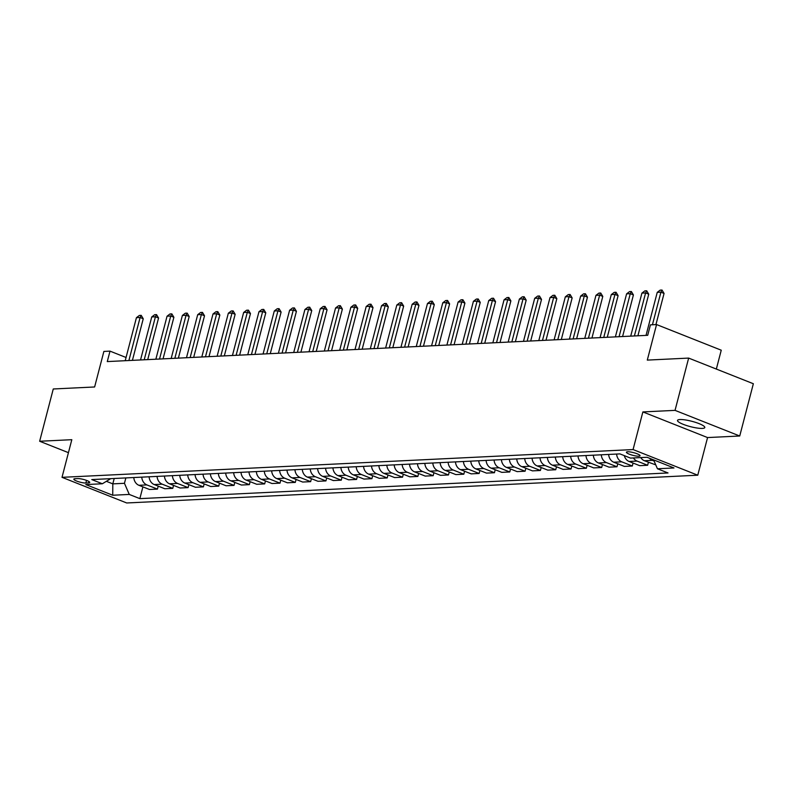 <?xml version="1.0" encoding="UTF-8"?>
<svg xmlns="http://www.w3.org/2000/svg" width="793" height="793" viewBox="0 0 793 793"><rect width="100%" height="100%" fill="white"/><g stroke="black" fill="none" stroke-linecap="round" stroke-linejoin="round"><path stroke-width="1.19" d="M679.958 419.537A14.105 2.766 -165.4 0 0 677.5 420.419A14.105 2.766 -165.4 0 0 686.708 425.563A14.105 2.766 -165.4 0 0 702.34 428.408A14.105 2.766 -165.4 0 0 704.799 427.526A14.105 2.766 -165.4 0 0 695.59 422.382A14.105 2.766 -165.4 0 0 679.958 419.537M627.64 451.772A7.048 1.388 -165.4 0 0 626.411 452.208A7.048 1.388 -165.4 0 0 631.01 454.786A7.048 1.388 -165.4 0 0 638.831 456.203A7.048 1.388 -165.4 0 0 640.06 455.767A7.048 1.388 -165.4 0 0 635.451 453.19A7.048 1.388 -165.4 0 0 627.64 451.772M716.337 369.062L721.253 350.199L656.554 324.555L650.429 324.852L647.703 335.31L107.283 361.578L110.009 351.13L103.883 351.428L94.625 386.974L53.27 388.976L39.65 441.255L68.436 452.664M739.73 436.001L753.35 383.733L688.651 358.089L675.041 410.368L642.875 411.924L633.072 449.562L697.761 475.205L707.564 437.567L739.73 436.001L675.041 410.368M633.072 449.562L62.013 477.327L126.711 502.97L697.761 475.205M85.852 483.016L88.548 482.878A6.83 1.338 -165.4 0 0 89.738 482.451A6.83 1.338 -165.4 0 0 85.287 479.963A6.83 1.338 -165.4 0 0 77.714 478.585L75.018 478.714A6.83 1.338 -165.4 0 0 73.828 479.141A6.83 1.338 -165.4 0 0 78.289 481.638A6.83 1.338 -165.4 0 0 85.852 483.016L86.536 480.399M106.371 481.311L112.814 483.869L124.451 483.304L129.269 494.435L139.846 498.628L668.013 472.955L657.437 468.762L653.591 459.881M129.269 494.435L112.725 495.238L85.803 484.573L102.347 483.77L110.733 478.655M657.437 468.762L673.981 467.959L647.048 457.283L630.504 458.086L619.928 453.893L91.77 479.577L102.347 483.77M656.554 324.555L647.296 360.101L688.651 358.089M62.013 477.327L71.816 439.689L39.65 441.255M133.204 360.319L132.49 360.042M126.057 357.484L110.009 351.13M114.212 478.486L112.814 483.869L112.725 495.238M125.859 477.911L124.451 483.304M139.846 498.628L142.909 486.882M133.789 477.535A8.812 7.325 87.2 0 0 138.914 485.296L149.49 489.489L157.45 489.103L158.223 486.139M655.752 464.876L644.402 460.723A8.812 7.325 87.2 0 1 640.764 457.591M633.409 457.948A8.812 7.325 87.2 0 0 637.047 461.08L647.633 465.273L648.406 462.309M647.633 465.273L639.664 465.66L629.087 461.467A8.812 7.325 87.2 0 1 624.279 455.618M616.617 454.062A8.812 7.325 87.2 0 0 621.732 461.823L632.308 466.016L633.082 463.053M632.308 466.016L624.349 466.403L613.772 462.21A8.812 7.325 87.2 0 1 608.647 454.448M601.292 454.805A8.812 7.325 87.2 0 0 606.417 462.577L616.994 466.77L617.767 463.796M616.994 466.77L609.024 467.156L598.447 462.963A8.812 7.325 87.2 0 1 593.333 455.192M585.977 455.549A8.812 7.325 87.2 0 0 591.092 463.32L601.679 467.513L602.452 464.539M601.679 467.513L593.709 467.9L583.133 463.707A8.812 7.325 87.2 0 1 578.008 455.935M570.663 456.292A8.812 7.325 87.2 0 0 575.777 464.064L586.354 468.257L587.127 465.293M586.354 468.257L578.394 468.643L567.818 464.45A8.812 7.325 87.2 0 1 562.693 456.679M555.338 457.036A8.812 7.325 87.2 0 0 560.463 464.807L571.039 469L571.812 466.036M571.039 469L563.07 469.387L552.493 465.194A8.812 7.325 87.2 0 1 547.378 457.422M540.023 457.779A8.812 7.325 87.2 0 0 545.148 465.55L555.724 469.743L556.498 466.78M555.724 469.743L547.755 470.13L537.178 465.937A8.812 7.325 87.2 0 1 532.053 458.166M524.708 458.523A8.812 7.325 87.2 0 0 529.823 466.294L540.4 470.487L541.173 467.523M540.4 470.487L532.44 470.873L521.863 466.68A8.812 7.325 87.2 0 1 516.739 458.909M509.384 459.276A8.812 7.325 87.2 0 0 514.508 467.037L525.085 471.23L525.858 468.266M525.085 471.23L517.115 471.617L506.539 467.424A8.812 7.325 87.2 0 1 501.424 459.662M494.069 460.019A8.812 7.325 87.2 0 0 499.194 467.781L509.77 471.974L510.543 469.01M509.77 471.974L501.8 472.36L491.224 468.167A8.812 7.325 87.2 0 1 486.099 460.406M478.754 460.763A8.812 7.325 87.2 0 0 483.869 468.534L494.445 472.727L495.219 469.753M494.445 472.727L486.486 473.114L475.909 468.921A8.812 7.325 87.2 0 1 470.784 461.149M463.429 461.506A8.812 7.325 87.2 0 0 468.554 469.278L479.131 473.471L479.904 470.497M479.131 473.471L471.171 473.857L460.584 469.664A8.812 7.325 87.2 0 1 455.469 461.893M448.114 462.25A8.812 7.325 87.2 0 0 453.239 470.021L463.816 474.214L464.589 471.25M463.816 474.214L455.846 474.601L445.269 470.408A8.812 7.325 87.2 0 1 440.155 462.636M432.8 462.993A8.812 7.325 87.2 0 0 437.914 470.764L448.491 474.957L449.264 471.994M448.491 474.957L440.531 475.344L429.955 471.151A8.812 7.325 87.2 0 1 424.83 463.38M417.475 463.736A8.812 7.325 87.2 0 0 422.6 471.508L433.176 475.701L433.949 472.737M433.176 475.701L425.217 476.087L414.63 471.894A8.812 7.325 87.2 0 1 409.515 464.123M402.16 464.48A8.812 7.325 87.2 0 0 407.285 472.251L417.861 476.444L418.635 473.48M417.861 476.444L409.892 476.831L399.315 472.638A8.812 7.325 87.2 0 1 394.2 464.867M386.845 465.233A8.812 7.325 87.2 0 0 391.96 472.995L402.537 477.188L403.31 474.224M402.537 477.188L394.577 477.574L384 473.381A8.812 7.325 87.2 0 1 378.876 465.62M371.52 465.977A8.812 7.325 87.2 0 0 376.645 473.738L387.222 477.931L387.995 474.967M387.222 477.931L379.262 478.318L368.676 474.135A8.812 7.325 87.2 0 1 363.561 466.363M356.206 466.72A8.812 7.325 87.2 0 0 361.33 474.492L371.907 478.685L372.68 475.711M371.907 478.685L363.937 479.071L353.361 474.878A8.812 7.325 87.2 0 1 348.246 467.107M340.891 467.464A8.812 7.325 87.2 0 0 346.006 475.235L356.592 479.428L357.356 476.454M356.592 479.428L348.623 479.815L338.046 475.622A8.812 7.325 87.2 0 1 332.921 467.85M325.576 468.207A8.812 7.325 87.2 0 0 330.691 475.978L341.268 480.171L342.041 477.208M341.268 480.171L333.308 480.558L322.721 476.365A8.812 7.325 87.2 0 1 317.606 468.594M310.251 468.95A8.812 7.325 87.2 0 0 315.376 476.722L325.953 480.915L326.726 477.951M325.953 480.915L317.983 481.301L307.406 477.108A8.812 7.325 87.2 0 1 302.292 469.337M294.937 469.694A8.812 7.325 87.2 0 0 300.051 477.465L310.638 481.658L311.411 478.694M310.638 481.658L302.668 482.045L292.092 477.852A8.812 7.325 87.2 0 1 286.967 470.08M279.622 470.437A8.812 7.325 87.2 0 0 284.737 478.209L295.313 482.402L296.086 479.438M295.313 482.402L287.353 482.788L276.777 478.595A8.812 7.325 87.2 0 1 271.652 470.824M264.297 471.191A8.812 7.325 87.2 0 0 269.422 478.952L279.998 483.145L280.772 480.181M279.998 483.145L272.029 483.532L261.452 479.339A8.812 7.325 87.2 0 1 256.337 471.577M248.982 471.934A8.812 7.325 87.2 0 0 254.097 479.696L264.684 483.889L265.457 480.925M264.684 483.889L256.714 484.275L246.137 480.092A8.812 7.325 87.2 0 1 241.013 472.321M233.667 472.678A8.812 7.325 87.2 0 0 238.782 480.449L249.359 484.642L250.132 481.668M249.359 484.642L241.399 485.029L230.822 480.836A8.812 7.325 87.2 0 1 225.698 473.064M218.343 473.421A8.812 7.325 87.2 0 0 223.467 481.192L234.044 485.385L234.817 482.422M234.044 485.385L226.074 485.772L215.498 481.579A8.812 7.325 87.2 0 1 210.383 473.808M203.028 474.164A8.812 7.325 87.2 0 0 208.143 481.936L218.729 486.129L219.502 483.165M218.729 486.129L210.76 486.515L200.183 482.322A8.812 7.325 87.2 0 1 195.058 474.551M187.713 474.908A8.812 7.325 87.2 0 0 192.828 482.679L203.404 486.872L204.178 483.908M203.404 486.872L195.445 487.259L184.868 483.066A8.812 7.325 87.2 0 1 179.743 475.294M172.388 475.651A8.812 7.325 87.2 0 0 177.513 483.423L188.09 487.616L188.863 484.652M188.09 487.616L180.12 488.002L169.543 483.809A8.812 7.325 87.2 0 1 164.429 476.038M157.073 476.395A8.812 7.325 87.2 0 0 162.198 484.166L172.775 488.359L173.548 485.395M172.775 488.359L164.805 488.746L154.229 484.553A8.812 7.325 87.2 0 1 149.104 476.781M141.759 477.148A8.812 7.325 87.2 0 0 146.874 484.91L157.45 489.103M649.507 458.255A8.812 7.325 87.2 0 0 652.371 460.336L654.086 461.02M642.875 411.924L707.564 437.567M125.215 360.706L136.426 317.686L139.36 315.445L141.204 315.356L140.103 317.507L143.246 318.756L132.411 360.359M136.426 317.686L140.103 317.507L128.892 360.528M141.204 315.356L143.246 318.756M140.53 359.963L151.741 316.942L154.685 314.702L156.518 314.613L155.418 316.764L158.57 318.013L147.726 359.616M151.741 316.942L155.418 316.764L144.207 359.784M156.518 314.613L158.57 318.013M155.854 359.219L167.055 316.199L169.999 313.949L171.833 313.859L170.733 316.02L173.885 317.269L163.041 358.872M167.055 316.199L170.733 316.02L159.532 359.041M171.833 313.859L173.885 317.269M171.169 358.476L182.38 315.455L185.314 313.205L187.158 313.116L186.058 315.277L189.2 316.516L178.366 358.129M182.38 315.455L186.058 315.277L174.847 358.297M187.158 313.116L189.2 316.516M186.484 357.732L197.695 314.702L200.639 312.462L202.473 312.373L201.372 314.524L204.515 315.773L193.68 357.385M197.695 314.702L201.372 314.524L190.161 357.554M202.473 312.373L204.515 315.773M201.809 356.989L213.01 313.959L215.954 311.718L217.788 311.629L216.687 313.78L219.839 315.029L208.995 356.642M213.01 313.959L216.687 313.78L205.486 356.81M217.788 311.629L219.839 315.029M217.123 356.245L228.334 313.215L231.269 310.975L233.112 310.886L232.012 313.037L235.154 314.286L224.32 355.888M228.334 313.215L232.012 313.037L220.801 356.067M233.112 310.886L235.154 314.286M232.438 355.502L243.649 312.472L246.583 310.232L248.427 310.142L247.327 312.293L250.469 313.542L239.635 355.145M243.649 312.472L247.327 312.293L236.116 355.323M248.427 310.142L250.469 313.542M247.763 354.749L258.964 311.728L261.908 309.488L263.742 309.399L262.642 311.55L265.794 312.799L254.949 354.402M258.964 311.728L262.642 311.55L251.44 354.57M263.742 309.399L265.794 312.799M263.078 354.005L274.289 310.985L277.223 308.745L279.067 308.655L277.966 310.806L281.109 312.055L270.274 353.658M274.289 310.985L277.966 310.806L266.755 353.827M279.067 308.655L281.109 312.055M278.393 353.262L289.604 310.241L292.538 307.991L294.381 307.902L293.281 310.063L296.423 311.312L285.589 352.915M289.604 310.241L293.281 310.063L282.07 353.083M294.381 307.902L296.423 311.312M293.717 352.518L304.918 309.498L307.862 307.248L309.696 307.159L308.596 309.32L311.748 310.559L300.904 352.171M304.918 309.498L308.596 309.32L297.395 352.34M309.696 307.159L311.748 310.559M309.032 351.775L320.243 308.745L323.177 306.504L325.021 306.415L323.921 308.566L327.063 309.815L316.229 351.428M320.243 308.745L323.921 308.566L312.71 351.596M325.021 306.415L327.063 309.815M324.347 351.031L335.558 308.001L338.492 305.761L340.336 305.672L339.235 307.823L342.378 309.072L331.543 350.684M335.558 308.001L339.235 307.823L328.024 350.853M340.336 305.672L342.378 309.072M339.672 350.288L350.873 307.258L353.817 305.018L355.651 304.928L354.55 307.079L357.702 308.328L346.858 349.931M350.873 307.258L354.55 307.079L343.349 350.109M355.651 304.928L357.702 308.328M354.986 349.544L366.197 306.514L369.132 304.274L370.965 304.185L369.865 306.336L373.017 307.585L362.183 349.188M366.197 306.514L369.865 306.336L358.664 349.366M370.965 304.185L373.017 307.585M370.301 348.791L381.512 305.771L384.446 303.531L386.29 303.441L385.19 305.592L388.332 306.841L377.498 348.444M381.512 305.771L385.19 305.592L373.979 348.613M386.29 303.441L388.332 306.841M385.626 348.048L396.827 305.027L399.771 302.787L401.605 302.698L400.505 304.849L403.657 306.098L392.813 347.701M396.827 305.027L400.505 304.849L389.304 347.869M401.605 302.698L403.657 306.098M400.941 347.304L412.152 304.284L415.086 302.034L416.92 301.945L415.819 304.106L418.972 305.355L408.137 346.957M412.152 304.284L415.819 304.106L404.618 347.126M416.92 301.945L418.972 305.355M416.256 346.561L427.467 303.541L430.401 301.29L432.244 301.201L431.144 303.362L434.286 304.601L423.452 346.214M427.467 303.541L431.144 303.362L419.933 346.382M432.244 301.201L434.286 304.601M431.58 345.817L442.781 302.787L445.725 300.547L447.559 300.458L446.459 302.609L449.611 303.858L438.767 345.47M442.781 302.787L446.459 302.609L435.248 345.639M447.559 300.458L449.611 303.858M446.895 345.074L458.106 302.044L461.04 299.804L462.874 299.714L461.774 301.865L464.926 303.114L454.092 344.727M458.106 302.044L461.774 301.865L450.573 344.896M462.874 299.714L464.926 303.114M462.21 344.331L473.421 301.3L476.355 299.06L478.199 298.971L477.099 301.122L480.241 302.371L469.406 343.974M473.421 301.3L477.099 301.122L465.887 344.152M478.199 298.971L480.241 302.371M477.535 343.587L488.736 300.557L491.68 298.317L493.514 298.227L492.413 300.378L495.566 301.627L484.721 343.23M488.736 300.557L492.413 300.378L481.202 343.409M493.514 298.227L495.566 301.627M492.849 342.834L504.061 299.813L506.995 297.573L508.828 297.484L507.728 299.635L510.88 300.884L500.046 342.487M504.061 299.813L507.728 299.635L496.527 342.655M508.828 297.484L510.88 300.884M508.164 342.09L519.375 299.07L522.309 296.83L524.153 296.741L523.053 298.892L526.195 300.141L515.361 341.743M519.375 299.07L523.053 298.892L511.842 341.912M524.153 296.741L526.195 300.141M523.489 341.347L534.69 298.327L537.634 296.076L539.468 295.987L538.368 298.148L541.52 299.397L530.676 341M534.69 298.327L538.368 298.148L527.157 341.168M539.468 295.987L541.52 299.397M538.804 340.603L550.005 297.583L552.949 295.333L554.783 295.244L553.683 297.405L556.835 298.644L545.99 340.256M550.005 297.583L553.683 297.405L542.481 340.425M554.783 295.244L556.835 298.644M554.119 339.86L565.33 296.83L568.264 294.59L570.108 294.5L569.007 296.651L572.149 297.9L561.315 339.513M565.33 296.83L569.007 296.651L557.796 339.682M570.108 294.5L572.149 297.9M569.433 339.117L580.645 296.086L583.589 293.846L585.422 293.757L584.322 295.908L587.464 297.157L576.63 338.77M580.645 296.086L584.322 295.908L573.111 338.938M585.422 293.757L587.464 297.157M584.758 338.373L595.959 295.343L598.903 293.103L600.737 293.014L599.637 295.165L602.789 296.413L591.945 338.016M595.959 295.343L599.637 295.165L588.436 338.195M600.737 293.014L602.789 296.413M600.073 337.63L611.284 294.599L614.218 292.359L616.062 292.27L614.962 294.421L618.104 295.67L607.269 337.273M611.284 294.599L614.962 294.421L603.751 337.451M616.062 292.27L618.104 295.67M615.388 336.876L626.599 293.856L629.543 291.616L631.377 291.527L630.276 293.678L633.419 294.927L622.584 336.529M626.599 293.856L630.276 293.678L619.065 336.698M631.377 291.527L633.419 294.927M630.713 336.133L641.914 293.113L644.858 290.872L646.691 290.783L645.591 292.934L648.743 294.183L637.899 335.786M641.914 293.113L645.591 292.934L634.39 335.954M646.691 290.783L648.743 294.183M646.027 335.389L657.238 292.369L660.173 290.119L662.016 290.03L660.916 292.191L664.058 293.44L655.94 324.585M657.238 292.369L660.916 292.191L652.431 324.763M662.016 290.03L664.058 293.44M146.874 484.91L138.914 485.296M162.198 484.166L154.229 484.553M177.513 483.423L169.543 483.809M192.828 482.679L184.868 483.066M208.143 481.936L200.183 482.322M223.467 481.192L215.498 481.579M238.782 480.449L230.822 480.836M254.097 479.696L246.137 480.092M269.422 478.952L261.452 479.339M284.737 478.209L276.777 478.595M300.051 477.465L292.092 477.852M315.376 476.722L307.406 477.108M330.691 475.978L322.721 476.365M346.006 475.235L338.046 475.622M361.33 474.492L353.361 474.878M376.645 473.738L368.676 474.135M391.96 472.995L384 473.381M407.285 472.251L399.315 472.638M422.6 471.508L414.63 471.894M437.914 470.764L429.955 471.151M453.239 470.021L445.269 470.408M468.554 469.278L460.584 469.664M483.869 468.534L475.909 468.921M499.194 467.781L491.224 468.167M514.508 467.037L506.539 467.424M529.823 466.294L521.863 466.68M545.148 465.55L537.178 465.937M560.463 464.807L552.493 465.194M575.777 464.064L567.818 464.45M591.092 463.32L583.133 463.707M606.417 462.577L598.447 462.963M621.732 461.823L613.772 462.21M637.047 461.08L629.087 461.467M652.371 460.336L644.402 460.723M88.915 481.5L88.548 482.878"/></g></svg>
